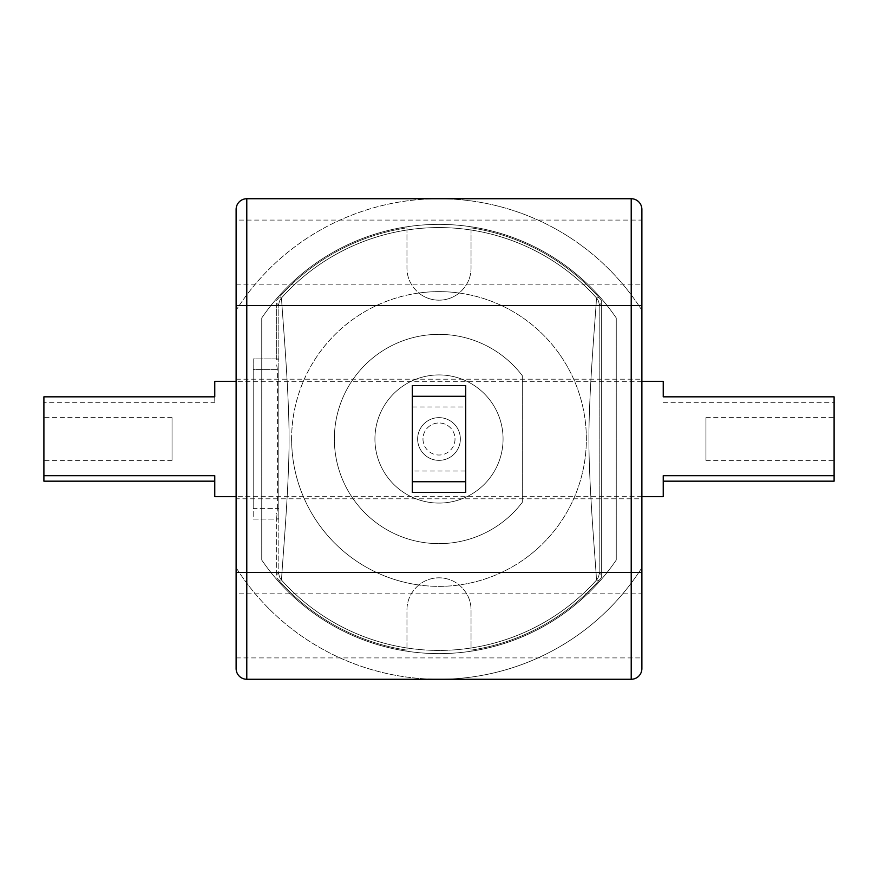 <?xml version="1.0" encoding="UTF-8"?>
<svg xmlns="http://www.w3.org/2000/svg" width="878" height="878" viewBox="0 0 878 878"><rect width="100%" height="100%" fill="white"/><g stroke="black" fill="none" stroke-linecap="round" stroke-linejoin="round"><path stroke-width="0.66" stroke-dasharray="4.39 3.29" d="M503.072 439A64.072 64.072 0 0 1 406.964 494.49A64.072 64.072 0 0 1 406.964 383.51A64.072 64.072 0 0 1 503.072 439A64.072 64.072 0 0 1 406.964 494.49A64.072 64.072 0 0 1 406.964 383.51A64.072 64.072 0 0 1 503.072 439A64.072 64.072 0 0 0 406.964 383.51A64.072 64.072 0 0 0 406.964 494.49A64.072 64.072 0 0 0 503.072 439A64.072 64.072 0 0 0 406.964 383.51A64.072 64.072 0 0 0 406.964 494.49A64.072 64.072 0 0 0 503.072 439M236.116 498.803L236.116 379.197L236.116 498.803L641.884 498.803L641.884 379.197L641.884 498.803M412.309 471.036L412.309 406.964L412.309 471.036L465.691 471.036L465.691 406.964L465.691 471.036M236.116 284.165L641.884 284.165L641.884 220.093L236.116 220.093L236.116 284.165M236.116 657.907L641.884 657.907L641.884 593.835L236.116 593.835L236.116 657.907M412.309 385.607L412.309 492.393L465.691 492.393L465.691 385.607L412.309 385.607M236.116 209.414L236.116 310.307A240.265 240.265 0 0 1 439 198.735L246.784 198.735A10.679 10.679 0 0 0 236.116 209.414M631.216 198.735L439 198.735A240.265 240.265 0 0 1 641.884 310.307L641.884 209.414A10.679 10.679 0 0 0 631.216 198.735M641.884 668.586L641.884 567.693A240.265 240.265 0 0 1 439 679.265L631.216 679.265A10.679 10.679 0 0 0 641.884 668.586M236.116 567.693L236.116 668.586A10.679 10.679 0 0 0 246.784 679.265L439 679.265A240.265 240.265 0 0 1 236.116 567.693L236.116 310.307A240.265 240.265 0 0 1 641.884 310.307L641.884 567.693A240.265 240.265 0 0 1 236.116 567.693M261.743 317.979A214.638 214.638 0 0 1 616.257 317.979L616.257 560.021A214.638 214.638 0 0 1 261.743 560.021L261.743 317.979A214.638 214.638 0 0 1 616.257 317.979L616.257 560.021A214.638 214.638 0 0 1 261.743 560.021L261.743 317.979M43.9 417.687L43.9 460.357L43.9 417.687M172.044 417.687L172.044 460.357L172.044 417.687M834.1 460.313L834.1 417.643L834.1 460.313M705.956 460.313L705.956 417.643L705.956 460.313M214.759 496.663L214.759 475.689M43.9 481.166L43.9 402.311L214.759 402.311L214.759 381.337M663.241 396.834L663.241 381.337M663.241 402.311L834.1 402.311L834.1 481.166M663.241 496.663L663.241 475.689M43.9 396.834L43.9 402.311M834.1 396.834L834.1 402.311M214.759 396.834L214.759 402.311M417.643 439A21.357 21.357 0 0 0 439 460.357A21.357 21.357 0 0 0 460.357 439A21.357 21.357 0 0 0 439 417.643A21.357 21.357 0 0 0 417.643 439A21.357 21.357 0 0 1 439 417.643A21.357 21.357 0 0 1 460.357 439A21.357 21.357 0 0 1 439 460.357A21.357 21.357 0 0 1 417.643 439A21.357 21.357 0 0 1 449.679 420.507A21.357 21.357 0 0 1 449.679 457.493A21.357 21.357 0 0 1 417.643 439M460.357 439A21.357 21.357 0 0 0 428.321 420.507A21.357 21.357 0 0 0 428.321 457.493A21.357 21.357 0 0 0 460.357 439M599.18 297.741L601.309 300.199L601.309 577.801L599.18 580.259L596.447 580.117A211.433 211.433 0 0 1 471.036 647.986A211.433 211.433 0 0 0 596.447 580.117A10.679 10.679 0 0 0 599.18 572.983L599.18 305.017A10.679 10.679 0 0 0 596.447 297.883L599.18 297.741A213.563 213.563 0 0 0 471.036 227.852L471.036 268.141C470.992 277.843 467.041 286.129 459.183 293.022A32.036 32.036 0 0 1 418.817 293.022C410.959 286.14 407.008 277.854 406.964 268.141L406.964 230.014A211.433 211.433 0 0 0 281.553 297.883A211.433 211.433 0 0 1 406.964 230.014A211.433 211.433 0 0 0 281.553 297.883A211.433 211.433 0 0 1 596.447 297.883C596.403 306.707 588.765 389.141 588.929 439C588.82 388.032 596.436 306.213 596.447 297.883A211.433 211.433 0 0 0 471.036 230.014L471.036 227.852A213.563 213.563 0 0 1 601.309 300.199L601.309 577.801A213.563 213.563 0 0 1 471.036 650.148L471.036 647.986A211.433 211.433 0 0 0 596.447 580.117C596.403 571.293 588.765 488.859 588.929 439C588.82 489.968 596.436 571.787 596.447 580.117A211.433 211.433 0 0 1 281.553 580.117C281.597 571.183 289.301 488.333 289.071 438.32C289.114 387.527 281.564 306.104 281.553 297.883C281.597 306.707 289.235 389.141 289.071 439C289.18 489.968 281.564 571.787 281.553 580.117L278.82 580.259L276.691 577.801L276.691 518.196L278.82 518.196L278.82 519.085L278.82 508.406L253.193 508.406L253.193 369.594L253.193 519.085L278.82 519.085L253.193 519.085L253.193 508.406L277.393 508.406L276.691 518.196M599.18 580.259A213.563 213.563 0 0 1 471.036 650.148L471.036 609.859C470.992 600.146 467.041 591.86 459.183 584.978A32.036 32.036 0 0 0 418.817 584.978C410.959 591.871 407.008 600.157 406.964 609.859L406.964 647.986A211.433 211.433 0 0 1 281.553 580.117A211.433 211.433 0 0 0 406.964 647.986L406.964 650.148A213.563 213.563 0 0 1 276.691 577.801L276.691 513.059M277.393 508.406L277.393 369.594L253.193 369.594L253.193 358.915L278.82 358.915L253.193 358.915L253.193 369.594L278.82 369.594L278.82 305.017L278.82 518.196M278.82 359.804L276.691 359.804L276.691 300.199A213.563 213.563 0 0 1 406.964 227.852L406.964 230.014L406.964 227.852A213.563 213.563 0 0 0 278.82 297.741L281.553 297.883A10.679 10.679 0 0 0 278.82 305.017L276.691 303.393L276.691 300.199L278.82 297.741M276.691 574.607L278.82 572.983L278.82 305.017L278.82 572.983A10.679 10.679 0 0 0 281.553 580.117A211.433 211.433 0 0 0 406.964 647.986L406.964 650.148A213.563 213.563 0 0 1 278.82 580.259M276.691 359.804L276.691 303.393M278.82 369.594L278.82 508.406M276.691 364.941L277.393 369.594M522.289 502.359A104.647 104.647 0 0 1 368.409 516.253A104.647 104.647 0 0 1 368.409 361.747A104.647 104.647 0 0 1 522.289 375.641L522.289 502.359A104.647 104.647 0 0 1 368.409 516.253A104.647 104.647 0 0 1 368.409 361.747A104.647 104.647 0 0 1 522.289 375.641L522.289 502.359M601.309 303.393L599.18 305.017L599.18 572.983L599.18 305.017L599.18 572.983L601.309 574.607M471.036 230.014A211.433 211.433 0 0 1 596.447 297.883A211.433 211.433 0 0 0 406.964 230.014L406.964 268.141C407.019 277.865 410.97 286.151 418.817 293.022A147.361 147.361 0 0 1 459.183 293.022A32.036 32.036 0 0 1 418.817 293.022A147.361 147.361 0 0 0 418.817 584.978C410.948 591.882 406.997 600.168 406.964 609.859L406.964 647.986A211.433 211.433 0 0 0 471.036 647.986L471.036 609.859C470.981 600.135 467.03 591.849 459.183 584.978A32.036 32.036 0 0 0 418.817 584.978A147.361 147.361 0 0 0 586.361 439A147.361 147.361 0 0 0 459.183 293.022C467.052 286.118 471.003 277.832 471.036 268.141L471.036 230.014A211.433 211.433 0 0 0 281.553 297.883A10.679 10.679 0 0 0 278.82 305.017A10.679 10.679 0 0 1 281.553 297.883A10.679 10.679 0 0 0 278.82 305.017A10.679 10.679 0 0 1 281.553 297.883M596.447 297.883A10.679 10.679 0 0 1 599.18 305.017A10.679 10.679 0 0 0 596.447 297.883A10.679 10.679 0 0 1 599.18 305.017A10.679 10.679 0 0 0 596.447 297.883A10.679 10.679 0 0 1 599.18 305.017M596.447 580.117A10.679 10.679 0 0 0 599.18 572.983A10.679 10.679 0 0 1 596.447 580.117A10.679 10.679 0 0 0 599.18 572.983A10.679 10.679 0 0 1 596.447 580.117A211.433 211.433 0 0 1 281.553 580.117A10.679 10.679 0 0 1 278.82 572.983A10.679 10.679 0 0 0 281.553 580.117A10.679 10.679 0 0 1 278.82 572.983A10.679 10.679 0 0 0 281.553 580.117A211.433 211.433 0 0 0 406.964 647.986M455.013 439A16.013 16.013 0 0 1 430.988 452.872A16.013 16.013 0 0 1 430.988 425.128A16.013 16.013 0 0 1 455.013 439M422.987 439A16.013 16.013 0 0 0 447.012 452.872A16.013 16.013 0 0 0 447.012 425.128A16.013 16.013 0 0 0 422.987 439M291.639 439A147.361 147.361 0 0 0 512.686 566.617A147.361 147.361 0 0 0 512.686 311.383A147.361 147.361 0 0 0 291.639 439M281.553 580.117A10.679 10.679 0 0 1 278.82 572.983M236.116 379.197L641.884 379.197M412.309 406.964L465.691 406.964M172.044 417.643L43.9 417.643M172.044 460.357L43.9 460.357M705.956 460.357L834.1 460.357M705.956 417.643L834.1 417.643M641.884 381.337L236.116 381.337M641.884 496.663L236.116 496.663"/><path stroke-width="1.32" d="M641.884 220.093L641.884 284.165M236.116 220.093L236.116 284.165M641.884 593.835L641.884 657.907M236.116 593.835L236.116 657.907M236.116 668.586L236.116 209.414A10.679 10.679 0 0 1 246.784 198.735L631.216 198.735A10.679 10.679 0 0 1 641.884 209.414L641.884 668.586A10.679 10.679 0 0 1 631.216 679.265L246.784 679.265A10.679 10.679 0 0 1 236.116 668.586M465.691 481.715L465.691 492.393L412.309 492.393L412.309 481.715L465.691 481.715L465.691 396.285L412.309 396.285L412.309 481.715M412.309 396.285L412.309 385.607L465.691 385.607L465.691 396.285M236.116 381.337L214.759 381.337L214.759 396.834L43.9 396.834L43.9 475.689L214.759 475.689L214.759 496.663L236.116 496.663M214.759 481.166L43.9 481.166L43.9 475.689M663.241 481.166L834.1 481.166L834.1 475.689L663.241 475.689L663.241 496.663L641.884 496.663M641.884 381.337L663.241 381.337L663.241 396.834L834.1 396.834L834.1 475.689M641.884 305.522L246.784 305.522L246.784 572.478L631.216 572.478L631.216 198.735A10.679 10.679 0 0 1 641.884 209.414M236.116 572.478L246.784 572.478L246.784 679.265M631.216 679.265L631.216 572.478L641.884 572.478M236.116 209.414A10.679 10.679 0 0 1 246.784 198.735L246.784 305.522L236.116 305.522"/></g></svg>
